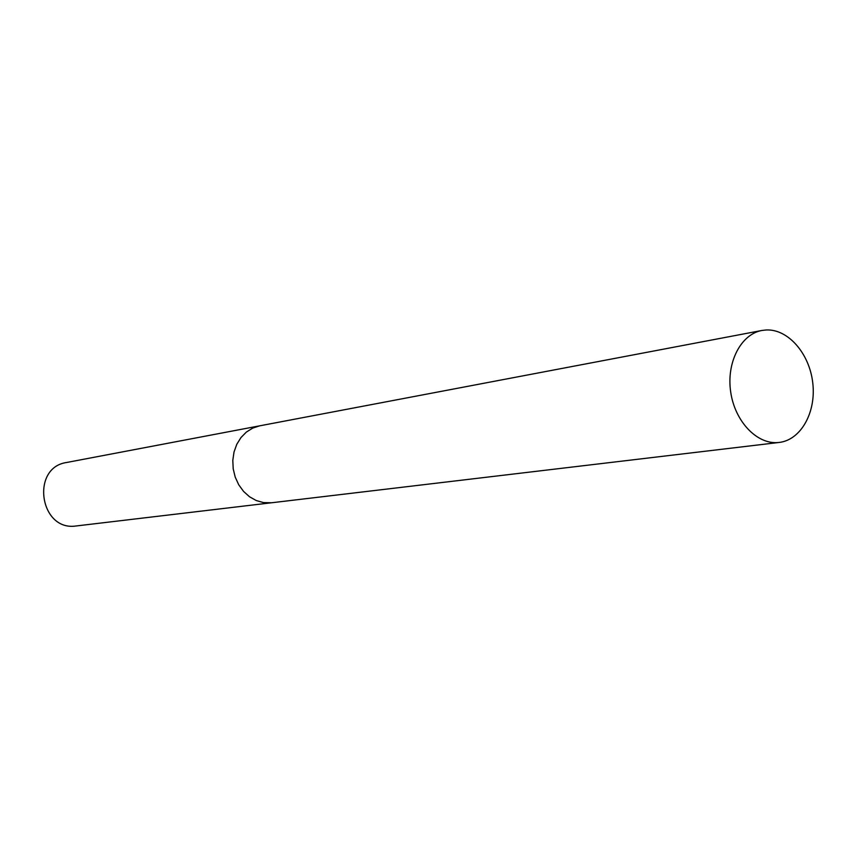 <?xml version="1.0" encoding="UTF-8"?>
<svg xmlns="http://www.w3.org/2000/svg" width="856" height="856" viewBox="0 0 856 856"><rect width="100%" height="100%" fill="white"/><g stroke="black" fill="none" stroke-linecap="round" stroke-linejoin="round"><path stroke-width="1.28" d="M259.935 425.785L66.586 462.497C30.506 467.569 39.643 531.202 75.724 526.023L271.791 502.74M271.609 502.761L263.498 502.6L256.276 500.546L249.524 496.769L243.586 491.43L238.728 484.774L235.218 477.124L233.207 468.853L232.8 460.357L234.009 452.043L236.78 444.318L240.985 437.544L246.389 432.055L252.745 428.086L259.743 425.817L252.745 428.086L246.389 432.055L240.975 437.544L236.78 444.318L234.009 452.043L232.8 460.357L233.207 468.853L235.218 477.124L238.728 484.774L243.586 491.43L249.524 496.769L256.276 500.546L263.498 502.6L271.609 502.761L779.185 442.445C800.981 439.984 816.335 412.185 812.761 382.867C809.498 353.528 788.076 328.843 766.163 329.977L761.915 330.47C740.922 334.193 726.252 362.505 730.692 391.962C734.855 421.452 757.036 444.671 778.275 442.531L779.185 442.445M241.841 429.22L242.944 429.027M259.743 425.817L761.915 330.47"/></g></svg>
